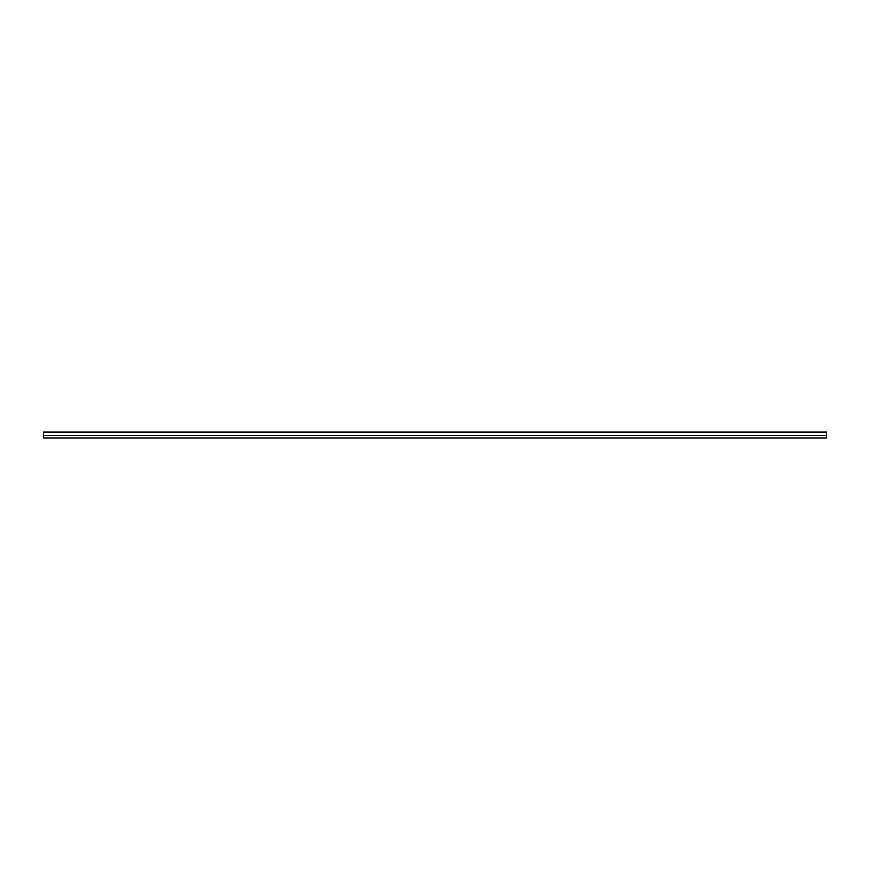<?xml version="1.0" encoding="UTF-8"?>
<svg xmlns="http://www.w3.org/2000/svg" width="870" height="870" viewBox="0 0 870 870"><rect width="100%" height="100%" fill="white"/><g stroke="black" fill="none" stroke-linecap="round" stroke-linejoin="round"><path stroke-width="1.3" d="M826.5 435.391L826.5 438.001L43.5 438.001L43.5 435.391L826.5 435.391L826.5 431.998L43.5 431.998L43.5 435.391M43.5 432.401L826.5 432.401"/></g></svg>
